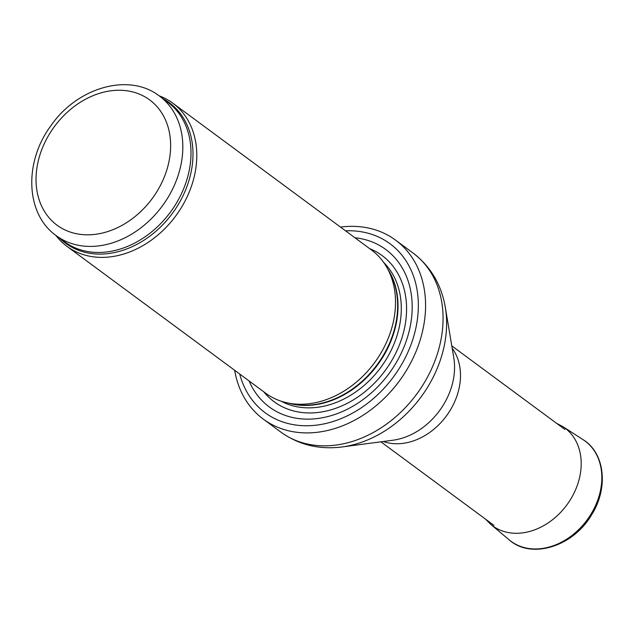 <?xml version="1.0" encoding="UTF-8"?>
<svg xmlns="http://www.w3.org/2000/svg" width="634" height="634" viewBox="0 0 634 634"><rect width="100%" height="100%" fill="white"/><g stroke="black" fill="none" stroke-linecap="round" stroke-linejoin="round"><path stroke-width="0.95" d="M55.887 235.396A89.029 69.399 -53.5 0 0 66.966 246.357A89.029 69.399 -53.5 0 0 143.981 244.993A89.029 69.399 -53.5 0 0 195.621 169.682A89.029 69.399 -53.5 0 0 172.797 103.16A89.029 69.399 -53.5 0 0 159.063 95.782M66.966 246.357L265.701 393.231A89.029 69.399 -53.5 0 0 287.345 402.883A89.029 69.399 -53.5 0 0 394.356 316.548A89.029 69.399 -53.5 0 0 387.112 267.881A89.029 69.399 -53.5 0 0 371.532 250.026L172.797 103.16M249.091 380.955A97.937 76.342 -53.5 0 0 336.361 413.947A97.937 76.342 -53.5 0 0 410.903 322.666A97.937 76.342 -53.5 0 0 354.921 237.758M234.659 370.288A111.291 86.755 -53.5 0 0 263.292 419.122A111.291 86.755 -53.5 0 0 359.565 417.418A111.291 86.755 -53.5 0 0 424.114 323.277A111.291 86.755 -53.5 0 0 395.576 240.127A111.291 86.755 -53.5 0 0 340.49 227.091M181.681 160.901A86.803 67.664 -53.5 0 0 159.419 96.043C128.861 72.205 76.849 87.635 50.744 125.976C23.846 162.122 25.447 214.046 56.244 235.666A86.803 67.664 -53.5 0 0 131.333 234.334A86.803 67.664 -53.5 0 0 181.681 160.901M169.619 158.096A77.903 60.729 126.5 0 1 60.087 227.257A77.903 60.729 126.5 0 1 80.336 102.264A77.903 60.729 126.5 0 1 169.619 158.096M56.244 235.666L64.422 241.705A86.803 67.664 -53.5 0 0 139.512 240.381A86.803 67.664 -53.5 0 0 189.859 166.948A86.803 67.664 -53.5 0 0 167.606 102.09L159.419 96.043M59.889 238.36A87.341 68.084 -53.5 0 0 137.182 244.201A87.341 68.084 -53.5 0 0 191.848 168.05A87.341 68.084 -53.5 0 0 163.073 98.745M287.345 402.883L292.036 403.89A86.929 67.759 -53.5 0 0 396.519 319.591A86.929 67.759 -53.5 0 0 389.45 272.073L387.112 267.881M288.906 403.216A86.803 67.664 -53.5 0 0 396.884 319.94A86.803 67.664 -53.5 0 0 387.889 269.276M281.195 401.219A86.803 67.664 -53.5 0 0 400.157 322.365A86.803 67.664 -53.5 0 0 383.721 262.5M263.792 391.82A90.86 70.826 -53.5 0 0 345.078 404.405A90.86 70.826 -53.5 0 0 405.388 323.443A90.86 70.826 -53.5 0 0 369.622 248.615M239.707 374.02A105.054 81.897 -53.5 0 0 331.122 422.101A105.054 81.897 -53.5 0 0 416.958 322.262A105.054 81.897 -53.5 0 0 345.538 230.816M263.292 419.122L280.783 432.055A111.291 86.755 -53.5 0 0 377.056 430.343A111.291 86.755 -53.5 0 0 441.605 336.202A111.291 86.755 -53.5 0 0 413.067 253.053L395.576 240.127M445.322 307.363L453.801 357.869A64.089 49.959 -53.5 0 1 453.722 377.531A64.089 49.959 -53.5 0 1 392.945 440.218L342.17 446.938A108.628 84.679 -53.5 0 0 445.195 340.68A108.628 84.679 -53.5 0 0 445.322 307.363C441.383 284.618 430.637 266.51 413.067 253.053M383.237 441.502A59.651 46.496 -53.5 0 0 459.705 384.997A59.651 46.496 -53.5 0 0 452.177 348.217M509.07 539.78A62.322 48.58 -53.5 0 0 587.052 520.007A62.322 48.58 -53.5 0 0 583.058 439.655C605.082 453.088 608.616 488.323 591.498 514.99C573.136 546.587 531.205 559.751 509.07 539.78L490.708 524.342A60.816 47.407 -53.5 0 0 566.78 505.029A60.816 47.407 -53.5 0 0 562.913 426.634L583.058 439.655M342.17 446.938C319.274 449.855 298.812 444.894 280.783 432.055M380.875 441.811L493.949 525.372M451.78 345.871L564.854 429.432M485.692 519.27L490.708 524.342M562.913 426.634L556.597 423.33"/></g></svg>
